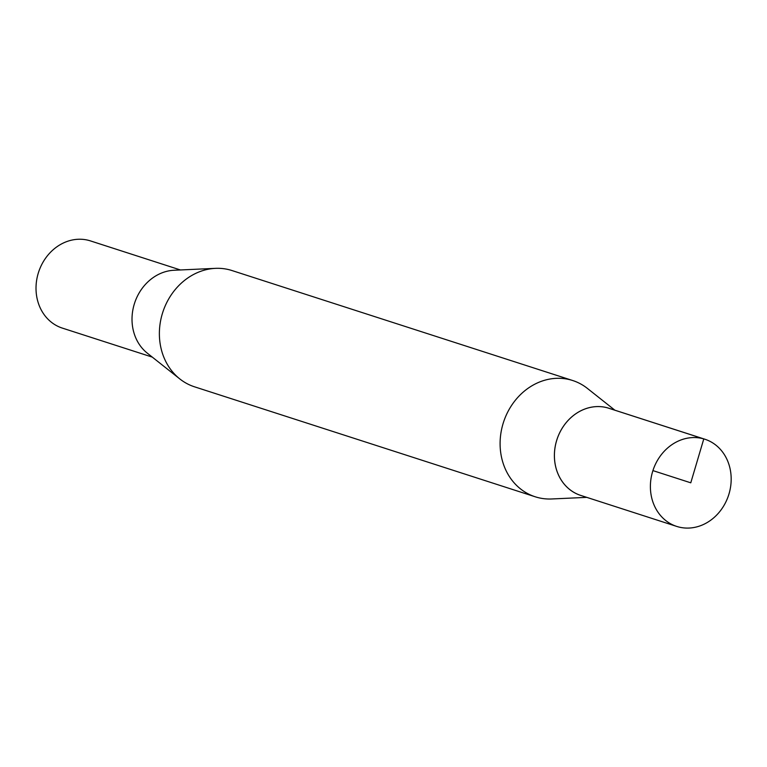 <?xml version="1.0" encoding="UTF-8"?>
<svg xmlns="http://www.w3.org/2000/svg" width="767" height="767" viewBox="0 0 767 767"><rect width="100%" height="100%" fill="white"/><g stroke="black" fill="none" stroke-linecap="round" stroke-linejoin="round"><path stroke-width="1.15" d="M703.79 438.906A45.809 39.788 107.9 0 0 652.727 471.206A45.809 39.788 107.9 0 0 676.705 526.411A45.809 39.788 107.9 0 0 728.65 495.041A45.809 39.788 107.9 0 0 704.854 439.223A45.809 39.788 107.9 0 0 703.79 438.906M676.705 526.411L580.715 495.405A45.79 39.779 -72.1 0 1 556.746 440.22A45.79 39.779 -72.1 0 1 607.79 407.929A45.79 39.779 -72.1 0 1 608.845 408.255L704.854 439.223M180.427 269.965L90.487 240.915A45.809 39.788 107.9 0 0 89.423 240.589A45.809 39.788 107.9 0 0 38.35 272.899A45.809 39.788 107.9 0 0 62.348 328.103L152.297 357.115M609.899 408.6A45.809 39.788 107.9 0 0 607.8 407.919A45.809 39.788 107.9 0 0 556.545 440.824A45.809 39.788 107.9 0 0 581.769 495.75M614.894 410.211L587.407 388.418A61.082 53.057 107.9 0 0 572.719 380.528A61.082 53.057 107.9 0 0 571.3 380.096A61.082 53.057 107.9 0 0 503.21 423.173A61.082 53.057 107.9 0 0 535.193 496.776A61.082 53.057 107.9 0 0 551.722 498.972L586.765 497.361M572.719 380.528L231.998 270.55A61.082 53.057 107.9 0 0 230.579 270.118A61.082 53.057 107.9 0 0 215.469 268.354A61.082 53.057 107.9 0 0 162.748 312.37A61.082 53.057 107.9 0 0 179.785 378.908A61.082 53.057 107.9 0 0 194.473 386.798L535.193 496.776M215.469 268.354L174.08 270.252A45.809 39.788 107.9 0 0 134.541 303.272A45.809 39.788 107.9 0 0 147.322 353.175L179.785 378.908M652.918 470.602L690.779 482.817L703.79 438.906L607.79 407.929"/></g></svg>
